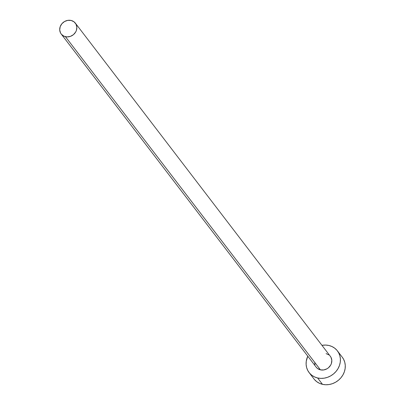 <?xml version="1.0" encoding="UTF-8"?>
<svg xmlns="http://www.w3.org/2000/svg" width="405" height="405" viewBox="0 0 405 405"><rect width="100%" height="100%" fill="white"/><g stroke="black" fill="none" stroke-linecap="round" stroke-linejoin="round"><path stroke-width="0.61" d="M330.11 356.015L330.986 357.311L331.827 360.354L331.361 363.604L330.652 365.148L328.425 367.796L326.987 368.793L323.747 369.942L320.431 369.846A8.92 7.968 -37.4 0 0 330.07 366.044A8.92 7.968 -37.4 0 0 330.343 356.304L75.365 23.156A8.92 7.968 142.6 0 1 75.092 32.896A8.92 7.968 142.6 0 1 65.453 36.698L320.431 369.846L317.545 368.509L316.158 367.122M61.195 34L316.173 367.148A8.92 7.968 -37.4 0 0 320.431 369.846L65.453 36.698A8.92 7.968 142.6 0 1 61.195 34A8.92 7.968 142.6 0 1 61.469 24.259A8.92 7.968 142.6 0 1 71.108 20.458A8.92 7.968 142.6 0 1 75.365 23.156M309.091 372.57L313.961 378.933A17.84 15.937 -37.4 0 0 322.476 384.33A17.84 15.937 -37.4 0 0 341.759 376.726A17.84 15.937 -37.4 0 0 342.296 357.245L337.426 350.882A17.84 15.937 142.6 0 1 336.884 370.362A17.84 15.937 142.6 0 1 317.601 377.966L322.476 384.33L317.601 377.966A17.84 15.937 142.6 0 1 309.091 372.57A17.84 15.937 142.6 0 1 307.785 356.187L306.261 361.214L306.124 364.475L306.641 367.629L307.8 370.555L309.552 373.142L311.83 375.293L314.548 376.918L317.601 377.966L320.871 378.386L324.233 378.164L327.559 377.313L330.718 375.86L333.588 373.866L336.064 371.405L338.048 368.575L339.461 365.477L340.256 362.237L340.392 358.977L339.871 355.823L338.717 352.897L336.965 350.31L334.682 348.158L331.963 346.528L328.911 345.485A17.84 15.937 142.6 0 1 337.426 350.882M321.955 345.343A17.84 15.937 142.6 0 1 328.911 345.485L325.645 345.065L321.955 345.343M314.948 364.677L314.69 363.098M326.086 353.606L328.971 354.942M314.427 379.51L316.705 381.657L319.423 383.287L322.476 384.33L325.747 384.75L329.108 384.532L332.429 383.677L335.588 382.229L338.464 380.234L340.939 377.774L342.919 374.939L344.336 371.846L345.126 368.606L345.268 365.345L344.746 362.192L343.587 359.26L342.266 357.205M71.108 20.458L67.792 20.361L64.552 21.511L61.879 23.738L60.178 26.705L59.712 29.955L60.553 32.992L61.428 34.288L63.929 36.177L67.088 36.911L70.43 36.374L73.447 34.653L75.674 32.005L76.383 30.456L76.849 27.206L76.008 24.163L73.993 21.794L71.108 20.458"/></g></svg>
